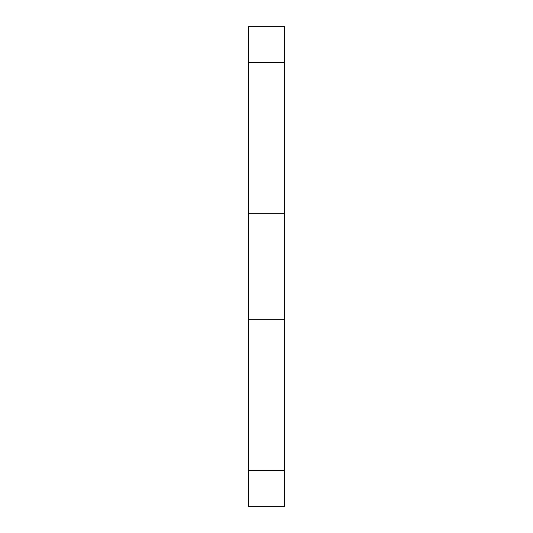 <?xml version="1.0" encoding="UTF-8"?>
<svg xmlns="http://www.w3.org/2000/svg" width="533" height="533" viewBox="0 0 533 533"><rect width="100%" height="100%" fill="white"/><g stroke="black" fill="none" stroke-linecap="round" stroke-linejoin="round"><path stroke-width="0.8" d="M284.489 470.373L284.489 506.35L248.511 506.35L248.511 26.65L284.489 26.65L284.489 470.373L248.511 470.373M284.489 62.627L248.511 62.627M284.489 213.733L248.511 213.733M284.489 319.267L248.511 319.267"/></g></svg>
